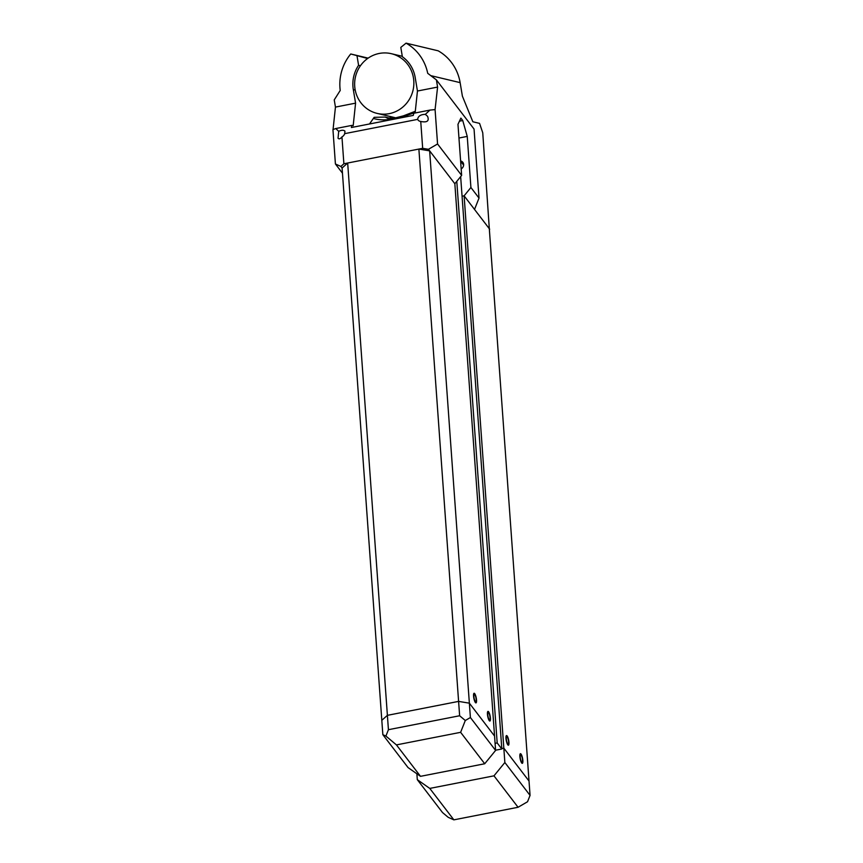 <?xml version="1.0" encoding="UTF-8"?>
<svg xmlns="http://www.w3.org/2000/svg" width="863" height="863" viewBox="0 0 863 863"><rect width="100%" height="100%" fill="white"/><g stroke="black" fill="none" stroke-linecap="round" stroke-linejoin="round"><path stroke-width="1.29" d="M355.071 89.267A30.68 29.558 103.4 0 1 391.371 53.7A30.68 29.558 103.4 0 1 412.999 90.41A30.68 29.558 103.4 0 1 377.131 113.398A30.68 29.558 103.4 0 1 355.071 89.267M341.953 136.893C340.389 138.878 339.094 139.331 338.037 138.253L338.706 131.327C341.532 129.979 343.614 129.925 344.963 131.144L344.671 133.657A4.908 4.261 142.5 0 1 341.953 136.893L343.884 163.765L422.676 148.328L428.447 149.288L454.844 183.743L461.64 175.405L437.563 143.981L435.081 109.59L429.925 110.097L425.33 114.358L427.552 116.278C429.429 121.003 427.163 122.729 420.745 121.467A4.908 4.261 142.5 0 1 418.005 119.968A4.908 4.261 142.5 0 1 417.627 119.374C418.091 116.127 420.659 114.455 425.33 114.358M338.706 131.327L335.772 128.544L332.945 129.601L335.416 163.981L340.896 166.44L343.884 163.765M460.605 160.939A4.908 4.261 142.5 0 1 462.859 162.352A4.908 4.261 142.5 0 1 461.187 168.975M344.671 133.657L417.627 119.374M429.925 110.097L413.776 113.258L413.28 115.405L351.403 127.519L351.91 125.383L335.772 128.544M406.052 43.15A46.019 44.326 103.4 0 1 427.714 73.312L436.387 79.881L437.584 87.087L417.455 91.025L415.189 77.487A32.524 31.327 103.4 0 0 402.363 56.731L400.81 47.4L406.052 43.15L438.156 50.809A46.019 44.326 103.4 0 1 460.13 82.632L462.395 96.171L472.848 121.769L479.558 123.377L482.741 132.751L489.364 229.482M458.954 138.026L467.239 136.408L470.907 187.498L464.111 195.836L489.677 229.202M459.634 715.751L465.297 720.508L470.4 717.541L469.364 703.172L458.598 701.392L459.634 715.751L388.426 729.699L347.67 163.021L342.093 168.015L340.896 166.44M335.416 163.981L342.471 173.193M351.91 125.383L353.183 125.685L355.578 103.15L335.448 107.088L333.053 129.558M335.448 107.088L334.24 99.892L340.227 90.453A46.019 44.326 103.4 0 1 350.745 53.981L367.627 58.501M420.745 121.467L422.676 148.328M428.447 149.288L437.563 143.981M437.584 87.087L435.081 109.59M461.64 175.405L457.973 124.315L460.885 118.112L462.741 120.529L459.45 121.176M467.239 136.408L462.741 120.529M474.531 209.429L479.019 198.08L470.907 187.498M479.019 198.08L474.046 129.04L436.387 79.881M530.055 795.395L504.855 762.504L503.83 748.145L529.019 781.026L503.83 748.145L501.781 748.545L503.83 748.145L464.111 195.836L462.072 196.235L464.111 195.836L489.31 228.717L530.055 795.395L527.541 801.749L518.07 807.272L453.862 819.85L448.167 817.304L442.503 812.536L417.304 779.656L416.883 773.777M417.455 91.025L415.114 112.999M389.99 116.462L390.788 118.414M355.578 103.15L353.312 89.612A32.524 31.327 103.4 0 1 358.587 65.297L357.034 55.976M368.145 58.134L350.745 53.981M360.454 65.75L358.587 65.297M369.493 123.981L374.164 117.325L385.178 117.077L387.919 118.425L395.739 117.8L403.377 115.858L415.297 111.273M390.885 118.436L385.178 117.077M495.599 750.422L494.564 736.063L469.364 703.172L429.645 150.863L418.879 149.072L458.598 701.392L387.39 715.341L381.813 720.325L382.848 734.683L408.048 767.574L420.508 776.333L396.43 744.898L460.626 732.32L484.715 763.755L495.599 750.422L470.4 717.541M460.626 732.32L465.297 720.508M396.43 744.898L385.912 736.063L388.426 729.699M382.848 734.683L385.912 736.063M504.855 762.504L493.981 775.837L518.07 807.272M420.508 776.333L484.715 763.755M493.981 775.837L429.774 788.415L417.304 779.656M453.862 819.85L429.774 788.415M522.849 760.454A4.908 1.208 -101.1 0 1 522.309 763.334A4.908 1.208 -101.1 0 1 520.173 758.75A4.908 1.208 -101.1 0 1 520.421 753.701A4.908 1.208 -101.1 0 1 522.849 760.454M508.943 742.32A4.908 1.208 -101.1 0 1 508.404 745.201A4.908 1.208 -101.1 0 1 506.279 740.616A4.908 1.208 -101.1 0 1 506.516 735.567A4.908 1.208 -101.1 0 1 508.943 742.32M342.093 168.015L381.813 720.325L387.39 715.341L458.598 701.392L469.364 703.172L494.564 736.063L454.844 183.743L429.645 150.863M347.67 163.021L418.879 149.072M473.56 696.139A4.908 1.208 -101.1 0 1 474.1 693.259A4.908 1.208 -101.1 0 1 476.225 697.843A4.908 1.208 -101.1 0 1 475.988 702.892A4.908 1.208 -101.1 0 1 473.56 696.139M487.455 714.273A4.908 1.208 -101.1 0 1 487.994 711.392A4.908 1.208 -101.1 0 1 490.119 715.977A4.908 1.208 -101.1 0 1 489.882 721.026A4.908 1.208 -101.1 0 1 487.455 714.273M495.578 750.217L501.813 748.998L497.185 742.946L456.797 181.349M501.813 748.998L460.659 176.624M497.185 742.946L495.092 743.356M520.357 758.275A3.84 0.949 -101.1 0 1 520.626 754.758A3.84 0.949 -101.1 0 1 522.288 758.34A3.84 0.949 -101.1 0 1 522.093 762.288A3.84 0.949 -101.1 0 1 520.357 758.275M506.462 740.141A3.84 0.949 -101.1 0 1 506.732 736.624A3.84 0.949 -101.1 0 1 508.393 740.206A3.84 0.949 -101.1 0 1 508.199 744.154A3.84 0.949 -101.1 0 1 506.462 740.141M487.929 715.966A3.84 0.949 -101.1 0 1 488.199 712.439A3.84 0.949 -101.1 0 1 489.86 716.02A3.84 0.949 -101.1 0 1 489.677 719.969A3.84 0.949 -101.1 0 1 487.929 715.966M474.035 697.833A3.84 0.949 -101.1 0 1 474.305 694.305A3.84 0.949 -101.1 0 1 475.966 697.897A3.84 0.949 -101.1 0 1 475.783 701.835A3.84 0.949 -101.1 0 1 474.035 697.833M460.13 82.632L430.81 75.642M353.312 89.612L355.211 90.065M373.312 118.414C383.388 121.554 397.347 119.536 415.189 112.33M402.298 56.311L391.371 53.7M395.653 117.81L377.131 113.398M463.625 165.113L460.626 161.208M520.626 754.758L519.882 754.898M522.093 762.288L521.36 762.428M506.732 736.624L505.988 736.765M508.199 744.154L507.466 744.294M488.199 712.439L487.455 712.59M489.677 719.969L488.933 720.12M474.305 694.305L473.56 694.456M475.783 701.835L475.038 701.986"/></g></svg>
